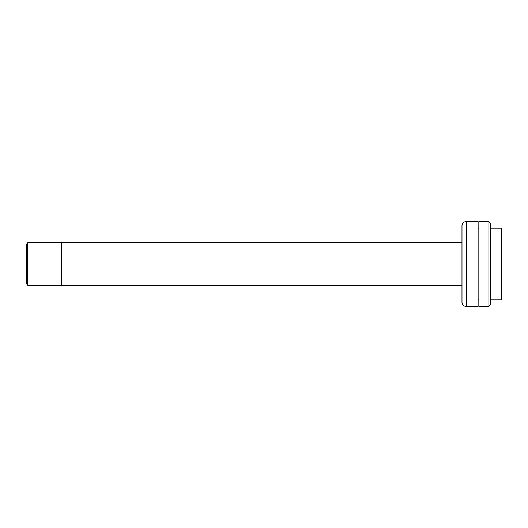 <?xml version="1.0" encoding="UTF-8"?>
<svg xmlns="http://www.w3.org/2000/svg" width="528" height="528" viewBox="0 0 528 528"><rect width="100%" height="100%" fill="white"/><g stroke="black" fill="none" stroke-linecap="round" stroke-linejoin="round"><path stroke-width="0.79" d="M27.812 285.226L26.4 283.807L26.4 244.193L27.812 242.774L27.812 285.226L61.334 285.226L61.334 242.774L61.334 285.226L461.98 285.226M27.812 242.774L461.98 242.774M461.98 302.201L461.98 225.799A4.244 4.244 0 0 1 466.231 221.555L466.231 306.445A4.244 4.244 0 0 1 461.98 302.201L461.98 285.932M466.231 306.445L478.111 306.445L478.111 221.555L466.231 221.555M490.281 299.937L501.6 299.937L501.6 228.063L490.281 228.063M478.962 228.063L478.111 228.063M478.962 299.937L478.111 299.937M461.98 225.799L461.98 242.068M488.869 221.555L490.281 222.968L490.281 305.032L488.869 306.445L488.869 221.555L478.962 221.555L478.962 306.445L488.869 306.445"/></g></svg>
